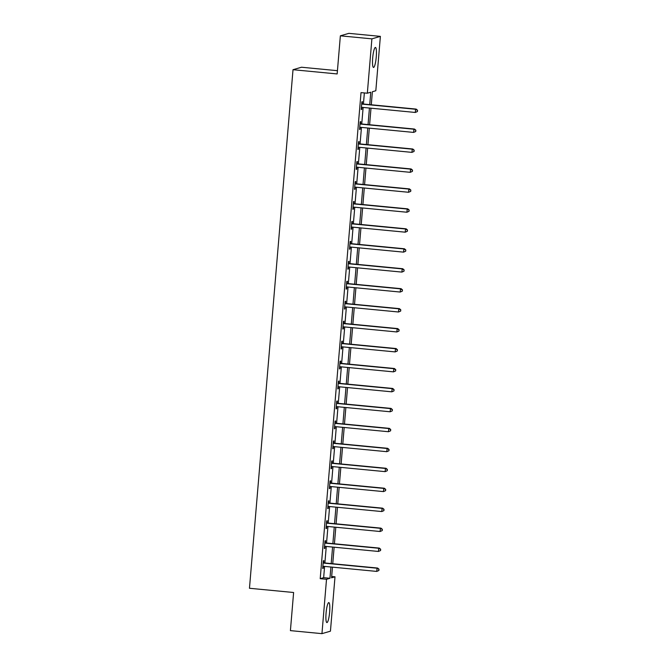 <?xml version="1.0" encoding="UTF-8"?>
<svg xmlns="http://www.w3.org/2000/svg" width="667" height="667" viewBox="0 0 667 667"><rect width="100%" height="100%" fill="white"/><g stroke="black" fill="none" stroke-linecap="round" stroke-linejoin="round"><path stroke-width="1" d="M326.071 613.106A10.038 1.734 -84.5 0 1 328.814 602.593A10.038 1.734 -84.5 0 1 329.648 612.064A10.038 1.734 -84.5 0 1 326.897 622.578A10.038 1.734 -84.5 0 1 326.071 613.106M372.686 57.962A10.038 1.734 -84.5 0 1 375.438 47.449A10.038 1.734 -84.5 0 1 376.263 56.92A10.038 1.734 -84.5 0 1 373.52 67.434A10.038 1.734 -84.5 0 1 372.686 57.962M337.435 70.677L301.501 67.234L293.013 69.701L249.466 588.269L293.613 592.504L290.412 630.623L321.953 633.65L326.513 579.289L329.957 578.281L330.907 567.008M293.013 69.701L337.16 73.945L340.362 35.826L348.849 33.35L380.382 36.377L375.821 90.737L372.378 91.746L371.286 104.786M331.674 576.496L335.001 576.813L330.44 631.174L321.953 633.65M369.726 104.636L370.777 92.213L367.334 93.213L361.022 92.613L320.21 578.681L323.653 577.68L324.596 566.4M324.887 562.981L326.271 546.448M326.555 543.03L327.947 526.496M328.231 523.078L329.623 506.536M329.907 503.118L331.299 486.585M331.582 483.166L332.975 466.625M333.258 463.206L334.651 446.673M334.934 443.255L336.326 426.722M336.61 423.303L338.002 406.762M338.286 403.343L339.678 386.81M339.962 383.392L341.354 366.858M341.637 363.44L343.03 346.898M343.313 343.48L344.706 326.947M344.989 323.528L346.381 306.995M346.665 303.577L348.057 287.035M348.341 283.617L349.733 267.083M350.017 263.665L351.409 247.132M351.692 243.713L353.085 227.172M353.368 223.753L354.761 207.22M355.044 203.802L356.436 187.269M356.72 183.85L358.112 167.309M358.396 163.89L359.788 147.357M360.072 143.939L361.464 127.405M361.747 123.987L363.14 107.445M363.423 104.027L364.357 92.93M362.273 103.752L362.448 101.676L361.873 101.843L361.231 109.521L361.797 109.355L361.973 107.337M360.597 123.703L360.772 121.636L360.197 121.803L359.555 129.473L360.122 129.306L360.297 127.297M358.921 143.655L359.096 141.587L358.521 141.754L357.879 149.433L358.446 149.266L358.621 147.249M357.245 163.615L357.42 161.539L356.845 161.706L356.203 169.385L356.778 169.218L356.945 167.2M355.569 183.567L355.744 181.499L355.169 181.666L354.527 189.336L355.102 189.17L355.269 187.16M353.894 203.518L354.069 201.451L353.493 201.617L352.851 209.296L353.427 209.13L353.593 207.112M352.218 223.478L352.393 221.402L351.817 221.577L351.175 229.248L351.751 229.081L351.918 227.063M350.542 243.43L350.717 241.362L350.142 241.529L349.5 249.2L350.075 249.033L350.242 247.023M348.866 263.382L349.041 261.314L348.466 261.481L347.824 269.16L348.399 268.993L348.566 266.975M347.19 283.342L347.365 281.266L346.79 281.441L346.148 289.111L346.723 288.944L346.89 286.927M345.514 303.293L345.689 301.226L345.114 301.392L344.472 309.063L345.047 308.896L345.214 306.887M343.838 323.253L344.014 321.177L343.438 321.344L342.796 329.023L343.372 328.856L343.538 326.838M342.163 343.205L342.338 341.137L341.762 341.304L341.12 348.974L341.696 348.808L341.863 346.79M340.487 363.156L340.662 361.089L340.087 361.256L339.445 368.926L340.02 368.759L340.187 366.75M338.811 383.116L338.986 381.04L338.411 381.207L337.769 388.886L338.344 388.719L338.511 386.702M337.135 403.068L337.31 401L336.735 401.167L336.093 408.838L336.668 408.671L336.835 406.662M335.459 423.02L335.634 420.952L335.059 421.119L334.417 428.789L334.992 428.623L335.159 426.613M333.783 442.98L333.959 440.904L333.383 441.07L332.741 448.749L333.317 448.583L333.483 446.565M332.108 462.931L332.283 460.864L331.707 461.03L331.065 468.701L331.641 468.534L331.807 466.525M330.432 482.883L330.607 480.815L330.032 480.982L329.39 488.661L329.965 488.486L330.132 486.476M328.756 502.843L328.931 500.767L328.356 500.934L327.714 508.613L328.289 508.446L328.456 506.428M327.08 522.795L327.255 520.727L326.688 520.894L326.038 528.564L326.613 528.397L326.78 526.388M325.404 542.746L325.579 540.679L325.012 540.845L324.362 548.524L324.937 548.357L325.104 546.34M323.728 562.706L323.904 560.63L323.337 560.797L322.686 568.476L323.262 568.309L323.428 566.291M340.362 35.826L371.894 38.853L380.382 36.377M320.21 578.681L326.513 579.289M367.334 93.213L371.894 38.853M331.191 563.59L332.583 547.048M332.866 543.63L334.259 527.097M334.542 523.678L335.926 507.145M336.218 503.727L337.602 487.185M337.894 483.767L339.278 467.233M339.57 463.815L340.954 447.282M341.246 443.863L342.63 427.322M342.921 423.904L344.305 407.37M344.597 403.952L345.981 387.419M346.273 384L347.657 367.459M347.949 364.04L349.333 347.507M349.625 344.089L351.009 327.555M351.301 324.137L352.685 307.595M352.976 304.177L354.36 287.644M354.652 284.225L356.036 267.692M356.328 264.274L357.712 247.732M358.004 244.314L359.388 227.78M359.68 224.362L361.064 207.829M361.356 204.41L362.74 187.869M363.031 184.451L364.415 167.917M364.699 164.499L366.091 147.966M366.375 144.547L367.767 128.006M368.051 124.587L369.443 108.054M332.458 567.158L331.566 577.814L335.001 576.813M370.994 108.204L369.61 124.737M369.318 128.156L367.934 144.689M367.642 148.107L366.258 164.649M365.966 168.067L364.582 184.601M364.29 188.019L362.906 204.561M362.615 207.971L361.231 224.512M360.939 227.931L359.555 244.464M359.263 247.882L357.879 264.424M357.587 267.842L356.203 284.375M355.92 287.794L354.527 304.327M354.244 307.745L352.851 324.287M352.568 327.705L351.175 344.239M350.892 347.657L349.5 364.19M349.216 367.609L347.824 384.15M347.54 387.569L346.148 404.102M345.865 407.52L344.472 424.054M344.189 427.472L342.796 444.014M342.513 447.432L341.12 463.965M340.837 467.384L339.445 483.917M339.161 487.335L337.769 503.877M337.485 507.295L336.093 523.828M335.809 527.247L334.417 543.78M334.134 547.198L332.741 563.74M323.653 577.68L329.957 578.281M361.247 109.305L361.797 109.355M359.571 129.256L360.122 129.306M357.896 149.208L358.446 149.266M356.22 169.168L356.778 169.218M354.544 189.12L355.102 189.17M352.868 209.071L353.427 209.13M351.192 229.031L351.751 229.081M349.516 248.983L350.075 249.033M347.84 268.934L348.399 268.993M346.165 288.894L346.723 288.944M344.489 308.846L345.047 308.896M342.813 328.798L343.372 328.856M341.137 348.758L341.696 348.808M339.461 368.709L340.02 368.759M337.785 388.661L338.344 388.719M336.11 408.621L336.668 408.671M334.434 428.573L334.992 428.623M332.758 448.524L333.317 448.583M331.082 468.484L331.641 468.534M329.406 488.436L329.965 488.486M327.73 508.387L328.289 508.446M326.055 528.347L326.613 528.397M324.379 548.299L324.937 548.357M322.703 568.251L323.262 568.309M417.425 111.539L417.534 110.255L417.425 111.539L415.308 112.456L362.073 107.345A1.284 1.267 -106.3 0 0 361.606 107.387L361.706 107.362M417.2 111.606L415.308 112.456L415.574 109.255L416.15 109.088L362.915 103.977A1.284 1.267 -106.3 0 1 362.448 103.844L361.739 103.468M361.697 103.919L361.881 104.01A1.284 1.267 -106.3 0 0 362.339 104.144L415.574 109.255L417.3 110.322M417.534 110.255L416.15 109.088M415.749 131.491L415.858 130.215L415.749 131.491L413.632 132.408L360.397 127.297A1.284 1.267 -106.3 0 0 359.93 127.347L360.03 127.322M415.524 131.557L413.632 132.408L413.899 129.215L414.474 129.048L361.239 123.937A1.284 1.267 -106.3 0 1 360.772 123.795L360.063 123.428M360.022 123.87L360.205 123.962A1.284 1.267 -106.3 0 0 360.664 124.104L413.899 129.215L415.624 130.282M415.858 130.215L414.474 129.048M414.074 151.442L414.182 150.167L414.074 151.442L411.956 152.368L358.721 147.257A1.284 1.267 -106.3 0 0 358.254 147.299L358.354 147.274M413.848 151.509L411.956 152.368L412.223 149.166L412.798 148.999L359.563 143.889A1.284 1.267 -106.3 0 1 359.096 143.755L358.387 143.38M358.346 143.822L358.529 143.922A1.284 1.267 -106.3 0 0 358.988 144.055L412.223 149.166L413.949 150.233M414.182 150.167L412.798 148.999M412.398 171.402L412.506 170.118L412.398 171.402L410.28 172.319L357.045 167.209A1.284 1.267 -106.3 0 0 356.578 167.25A1.284 1.267 -106.3 0 0 356.57 167.259L356.678 167.225M412.173 171.469L410.28 172.319L410.547 169.118L411.122 168.951L357.887 163.84A1.284 1.267 -106.3 0 1 357.42 163.707L356.712 163.332M356.67 163.782L356.853 163.874A1.284 1.267 -106.3 0 0 357.312 164.015L410.547 169.118L412.281 170.185M412.506 170.118L411.122 168.951M410.722 191.354L410.83 190.078L410.722 191.354L408.604 192.271L355.369 187.16A1.284 1.267 -106.3 0 0 354.902 187.21L355.002 187.185M410.497 191.421L408.604 192.271L408.871 189.078L409.446 188.911L356.211 183.8A1.284 1.267 -106.3 0 1 355.744 183.658L355.036 183.292M354.994 183.733L355.178 183.825A1.284 1.267 -106.3 0 0 355.636 183.967L408.871 189.078L410.605 190.145M410.83 190.078L409.446 188.911M409.046 211.306L409.154 210.03L409.046 211.306L406.928 212.231L353.693 207.12A1.284 1.267 -106.3 0 0 353.227 207.162L353.327 207.137M408.821 211.372L406.928 212.231L407.195 209.029L407.77 208.863L354.536 203.752A1.284 1.267 -106.3 0 1 354.069 203.618L353.36 203.243M353.318 203.693L353.502 203.785A1.284 1.267 -106.3 0 0 353.96 203.919L407.195 209.029L408.929 210.097M409.154 210.03L407.77 208.863M407.37 231.266L407.479 229.982L407.37 231.266L405.253 232.183L352.018 227.072A1.284 1.267 -106.3 0 0 351.551 227.113L351.651 227.088M407.145 231.332L405.253 232.183L405.519 228.981L406.095 228.814L352.86 223.703A1.284 1.267 -106.3 0 1 352.393 223.57L351.684 223.195M351.642 223.645L351.826 223.737A1.284 1.267 -106.3 0 0 352.284 223.879L405.519 228.981L407.254 230.048M407.479 229.982L406.095 228.814M405.694 251.217L405.803 249.942L405.694 251.217L403.577 252.134L350.342 247.023A1.284 1.267 -106.3 0 0 349.875 247.073L349.975 247.048M405.469 251.284L403.577 252.134L403.843 248.941L404.419 248.774L351.184 243.663A1.284 1.267 -106.3 0 1 350.717 243.522L350.008 243.155M349.967 243.597L350.15 243.688A1.284 1.267 -106.3 0 0 350.609 243.83L403.843 248.941L405.578 250.008M405.803 249.942L404.419 248.774M404.019 271.169L404.127 269.893L404.019 271.169L401.901 272.094L348.666 266.983A1.284 1.267 -106.3 0 0 348.191 267.025L348.299 267M403.793 271.236L401.901 272.094L402.168 268.893L402.743 268.726L349.508 263.615A1.284 1.267 -106.3 0 1 349.049 263.482L348.332 263.106M348.291 263.557L348.474 263.648A1.284 1.267 -106.3 0 0 348.933 263.782L402.168 268.893L403.902 269.96M404.127 269.893L402.743 268.726M402.343 291.129L402.451 289.845L402.343 291.129L400.225 292.046L346.99 286.935A1.284 1.267 -106.3 0 0 346.523 286.977L346.623 286.952M402.118 291.196L400.225 292.046L400.492 288.844L401.067 288.678L347.832 283.575A1.284 1.267 -106.3 0 1 347.374 283.433L346.657 283.058M346.615 283.508L346.798 283.6A1.284 1.267 -106.3 0 0 347.257 283.742L400.492 288.844L402.226 289.912M402.451 289.845L401.067 288.678M400.667 311.08L400.775 309.805L400.667 311.08L398.549 311.998L345.314 306.887A1.284 1.267 -106.3 0 0 344.847 306.937L344.947 306.912M400.442 311.147L398.549 311.998L398.816 308.804L399.391 308.638L346.156 303.527A1.284 1.267 -106.3 0 1 345.698 303.385L344.981 303.018M344.939 303.46L345.122 303.552A1.284 1.267 -106.3 0 0 345.581 303.693L398.816 308.804L400.55 309.872M400.775 309.805L399.391 308.638M398.991 331.032L399.099 329.756L398.991 331.032L396.873 331.958L343.638 326.847A1.284 1.267 -106.3 0 0 343.172 326.888L343.272 326.863M398.766 331.099L396.873 331.958L397.14 328.756L397.715 328.589L344.48 323.478A1.284 1.267 -106.3 0 1 344.022 323.345L343.305 322.97M343.263 323.42L343.447 323.512A1.284 1.267 -106.3 0 0 343.905 323.645L397.14 328.756L398.874 329.823M399.099 329.756L397.715 328.589M397.315 350.992L397.424 349.708L397.315 350.992L395.197 351.909L341.963 346.798A1.284 1.267 -106.3 0 0 341.496 346.84L341.596 346.815M397.09 351.059L395.197 351.909L395.464 348.708L396.04 348.541L342.805 343.438A1.284 1.267 -106.3 0 1 342.346 343.297L341.629 342.921M341.587 343.372L341.771 343.463A1.284 1.267 -106.3 0 0 342.229 343.605L395.464 348.708L397.198 349.775M397.424 349.708L396.04 348.541M395.639 370.944L395.748 369.668L395.639 370.944L393.522 371.861L340.287 366.758A1.284 1.267 -106.3 0 0 339.811 366.8L339.92 366.775M395.414 371.01L393.522 371.861L393.788 368.668L394.364 368.501L341.129 363.39A1.284 1.267 -106.3 0 1 340.67 363.248L339.953 362.881M339.912 363.323L340.095 363.415A1.284 1.267 -106.3 0 0 340.554 363.557L393.788 368.668L395.523 369.735M395.748 369.668L394.364 368.501M393.964 390.895L394.072 389.62L393.964 390.895L391.846 391.821L338.611 386.71A1.284 1.267 -106.3 0 0 338.144 386.752A1.284 1.267 -106.3 0 0 338.136 386.76L338.244 386.727M393.738 390.97L391.846 391.821L392.113 388.619L392.688 388.452L339.453 383.342A1.284 1.267 -106.3 0 1 338.994 383.208L338.277 382.833M338.236 383.283L338.419 383.375A1.284 1.267 -106.3 0 0 338.878 383.508L392.113 388.619L393.847 389.686M394.072 389.62L392.688 388.452M392.288 410.855L392.396 409.571L392.288 410.855L390.17 411.772L336.935 406.662A1.284 1.267 -106.3 0 0 336.468 406.703L336.568 406.678M392.063 410.922L390.17 411.772L390.437 408.579L391.012 408.404L337.777 403.302A1.284 1.267 -106.3 0 1 337.319 403.16L336.602 402.785M336.568 403.235L336.743 403.327A1.284 1.267 -106.3 0 0 337.202 403.468L390.437 408.579L392.171 409.638M392.396 409.571L391.012 408.404M390.612 430.807L390.72 429.531L390.612 430.807L388.494 431.724L335.259 426.622A1.284 1.267 -106.3 0 0 334.792 426.663L334.901 426.638M390.387 430.874L388.494 431.724L388.761 428.531L389.336 428.364L336.101 423.253A1.284 1.267 -106.3 0 1 335.643 423.111L334.926 422.745M334.892 423.186L335.067 423.278A1.284 1.267 -106.3 0 0 335.534 423.42L388.761 428.531L390.495 429.598M390.72 429.531L389.336 428.364M388.936 450.767L389.044 449.483L388.936 450.767L386.818 451.684L333.583 446.573A1.284 1.267 -106.3 0 0 333.116 446.615A1.284 1.267 -106.3 0 0 333.108 446.623L333.225 446.59M388.711 450.834L386.818 451.684L387.085 448.482L387.66 448.316L334.425 443.205A1.284 1.267 -106.3 0 1 333.967 443.071L333.25 442.696M333.217 443.146L333.392 443.238A1.284 1.267 -106.3 0 0 333.859 443.372L387.085 448.482L388.819 449.55M389.044 449.483L387.66 448.316M387.269 470.719L387.369 469.435L387.269 470.719L385.142 471.636L331.908 466.525A1.284 1.267 -106.3 0 0 331.432 466.575L331.549 466.541M387.035 470.785L385.142 471.636L385.409 468.442L385.985 468.267L332.75 463.165A1.284 1.267 -106.3 0 1 332.291 463.023L331.574 462.648M331.541 463.098L331.716 463.19A1.284 1.267 -106.3 0 0 332.183 463.332L385.409 468.442L387.143 469.501M387.369 469.435L385.985 468.267M385.593 490.67L385.693 489.395L385.593 490.67L383.467 491.587L330.232 486.485A1.284 1.267 -106.3 0 0 329.765 486.526L329.873 486.501M385.359 490.737L383.467 491.587L383.733 488.394L384.309 488.227L331.074 483.116A1.284 1.267 -106.3 0 1 330.615 482.975L329.898 482.608M329.865 483.05L330.04 483.15A1.284 1.267 -106.3 0 0 330.507 483.283L383.733 488.394L385.468 489.461M385.693 489.395L384.309 488.227M383.917 510.63L384.017 509.346L383.917 510.63L381.791 511.547L328.556 506.436A1.284 1.267 -106.3 0 0 328.089 506.478A1.284 1.267 -106.3 0 0 328.081 506.486L328.197 506.453M383.683 510.697L381.791 511.547L382.058 508.346L382.633 508.179L329.398 503.068A1.284 1.267 -106.3 0 1 328.939 502.935L328.222 502.559M328.189 503.01L328.364 503.101A1.284 1.267 -106.3 0 0 328.831 503.235L382.058 508.346L383.792 509.413M384.017 509.346L382.633 508.179M382.241 530.582L382.341 529.298L382.241 530.582L380.115 531.499L326.88 526.388A1.284 1.267 -106.3 0 0 326.413 526.438L326.522 526.413M382.008 530.649L380.115 531.499L380.382 528.306L380.957 528.139L327.722 523.028A1.284 1.267 -106.3 0 1 327.264 522.886L326.547 522.511M326.513 522.961L326.688 523.053A1.284 1.267 -106.3 0 0 327.155 523.195L380.382 528.306L382.116 529.373M382.341 529.298L380.957 528.139M380.565 550.533L380.665 549.258L380.565 550.533L378.439 551.451L325.204 546.348A1.284 1.267 -106.3 0 0 324.737 546.39L324.846 546.365M380.332 550.6L378.439 551.451L378.706 548.257L379.281 548.091L326.046 542.98A1.284 1.267 -106.3 0 1 325.588 542.846L324.871 542.471M324.837 542.913L325.012 543.013A1.284 1.267 -106.3 0 0 325.479 543.146L378.706 548.257L380.44 549.325M380.665 549.258L379.281 548.091M378.889 570.493L378.998 569.209L378.889 570.493L376.763 571.411L323.528 566.3A1.284 1.267 -106.3 0 0 323.061 566.341A1.284 1.267 -106.3 0 0 323.053 566.35L323.17 566.316M378.656 570.56L376.763 571.411L377.03 568.209L377.605 568.042L324.37 562.931A1.284 1.267 -106.3 0 1 323.912 562.798L323.195 562.423M323.161 562.873L323.337 562.965A1.284 1.267 -106.3 0 0 323.803 563.098L377.03 568.209L378.764 569.276M378.998 569.209L377.605 568.042M361.881 104.01L362.448 103.844M362.339 104.144L362.915 103.977M360.205 123.962L360.772 123.795M360.664 124.104L361.239 123.937M358.529 143.922L359.096 143.755M358.988 144.055L359.563 143.889M356.853 163.874L357.42 163.707M357.312 164.015L357.887 163.84M355.178 183.825L355.744 183.658M355.636 183.967L356.211 183.8M353.502 203.785L354.069 203.618M353.96 203.919L354.536 203.752M351.826 223.737L352.393 223.57M352.284 223.879L352.86 223.703M350.15 243.688L350.717 243.522M350.609 243.83L351.184 243.663M348.474 263.648L349.049 263.482M348.933 263.782L349.508 263.615M346.798 283.6L347.374 283.433M347.257 283.742L347.832 283.575M345.122 303.552L345.698 303.385M345.581 303.693L346.156 303.527M343.447 323.512L344.022 323.345M343.905 323.645L344.48 323.478M341.771 343.463L342.346 343.297M342.229 343.605L342.805 343.438M340.095 363.415L340.67 363.248M340.554 363.557L341.129 363.39M338.419 383.375L338.994 383.208M338.878 383.508L339.453 383.342M336.743 403.327L337.319 403.16M337.202 403.468L337.777 403.302M335.067 423.278L335.643 423.111M335.534 423.42L336.101 423.253M333.392 443.238L333.967 443.071M333.859 443.372L334.425 443.205M331.716 463.19L332.291 463.023M332.183 463.332L332.75 463.165M330.04 483.15L330.615 482.975M330.507 483.283L331.074 483.116M328.364 503.101L328.939 502.935M328.831 503.235L329.398 503.068M326.688 523.053L327.264 522.886M327.155 523.195L327.722 523.028M325.012 543.013L325.588 542.846M325.479 543.146L326.046 542.98M323.337 562.965L323.912 562.798M323.803 563.098L324.37 562.931"/></g></svg>
